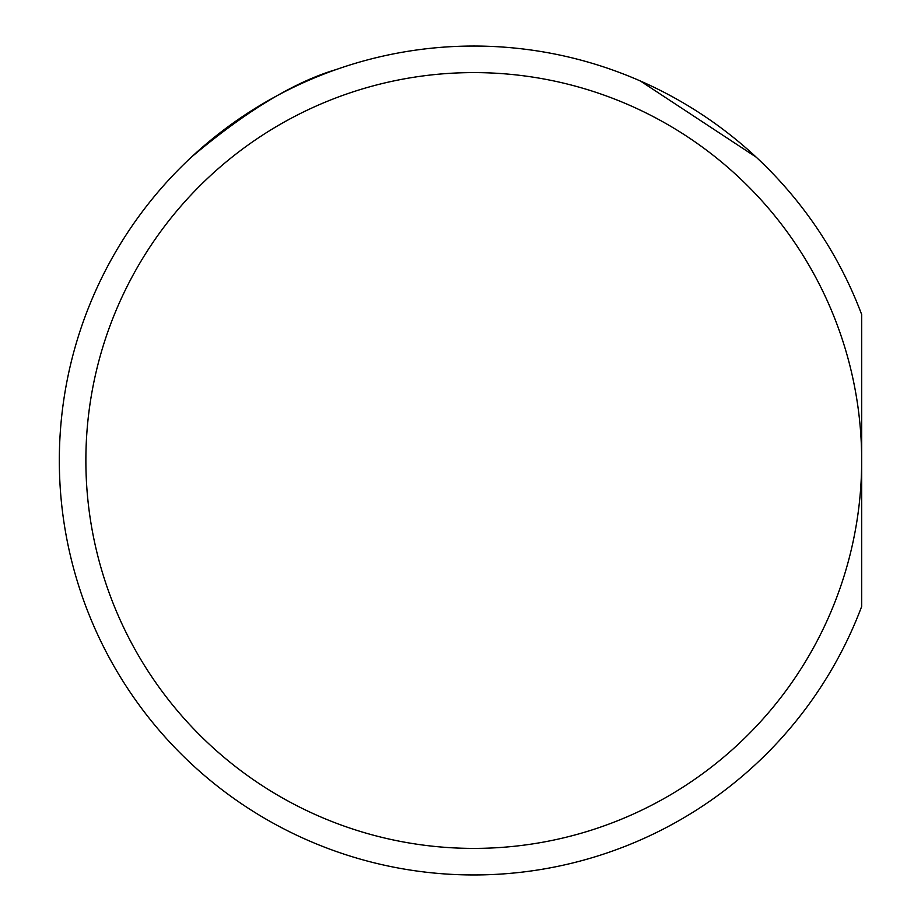 <?xml version="1.0" encoding="UTF-8"?>
<svg xmlns="http://www.w3.org/2000/svg" width="921" height="921" viewBox="0 0 921 921"><rect width="100%" height="100%" fill="white"/><g stroke="black" fill="none" stroke-linecap="round" stroke-linejoin="round"><path stroke-width="1.38" d="M473.774 848.402A387.902 387.902 0 0 0 861.676 460.5L861.676 606.455A414.45 414.45 0 0 1 59.324 460.5A414.45 414.45 0 0 1 861.676 314.545L861.676 460.5A387.902 387.902 0 0 0 473.774 72.598A387.902 387.902 0 0 0 85.872 460.5A387.902 387.902 0 0 0 473.774 848.402M756.164 157.146L640.394 81.013M336.361 69.489C294.236 81.934 245.907 111.153 191.372 157.157"/></g></svg>
